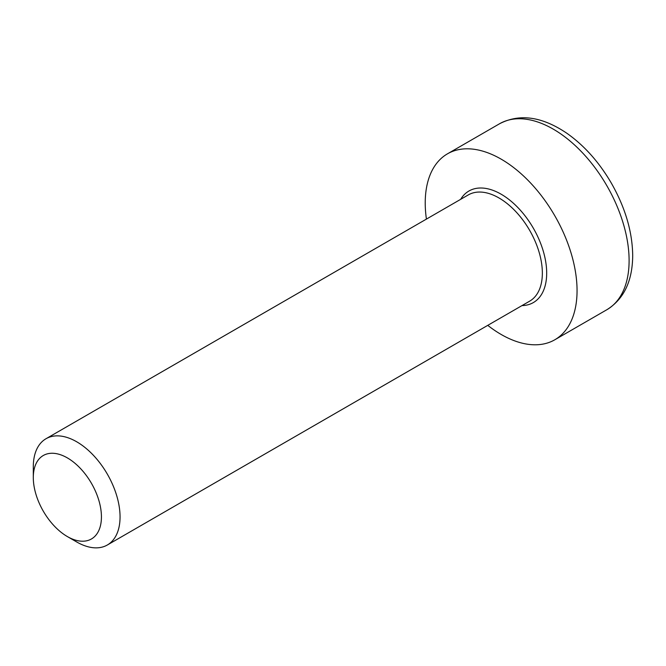 <?xml version="1.0" encoding="UTF-8"?>
<svg xmlns="http://www.w3.org/2000/svg" width="666" height="666" viewBox="0 0 666 666"><rect width="100%" height="100%" fill="white"/><g stroke="black" fill="none" stroke-linecap="round" stroke-linejoin="round"><path stroke-width="1" d="M67.366 536.571L76.673 541.949A61.347 35.415 -120 0 0 107.351 544.988A61.347 35.415 -120 0 0 120.055 516.908A61.347 35.415 -120 0 0 93.282 455.169A61.347 35.415 -120 0 0 46.004 438.736A61.347 35.415 -120 0 0 33.3 466.816L33.3 477.572A48.177 27.814 60 0 1 67.366 457.9A48.177 27.814 60 0 1 101.432 516.908A48.177 27.814 60 0 1 67.366 536.571A48.177 27.814 60 0 1 33.3 477.572M487.762 325.358A107.351 61.98 -120 0 0 554.82 339.768A107.351 61.98 -120 0 0 577.056 290.626A107.351 61.98 -120 0 0 530.194 182.584A107.351 61.98 -120 0 0 447.469 153.829A107.351 61.98 -120 0 0 426.415 219.106M521.994 305.594A64.411 37.188 -120 0 0 546.686 273.093A64.411 37.188 -120 0 0 511.871 201.881A64.411 37.188 -120 0 0 460.647 199.342M46.004 438.736L468.298 194.922A61.347 35.415 60 0 1 515.576 211.355A61.347 35.415 60 0 1 542.349 273.093A61.347 35.415 60 0 1 529.645 301.174L107.351 544.988M606.876 309.715C623.884 299.092 632.492 281.044 632.7 255.561C632.384 231.593 625.174 207.301 611.08 182.675C598.826 161.83 584.032 145.321 566.691 133.15C541.991 116.492 519.597 113.362 499.517 123.776A107.351 61.98 60 0 1 582.242 152.539A107.351 61.98 60 0 1 629.104 260.572A107.351 61.98 60 0 1 606.876 309.715L554.82 339.768M499.517 123.776L447.469 153.829"/></g></svg>
